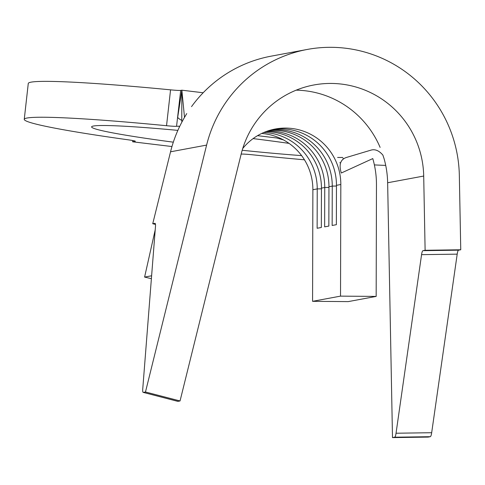 <?xml version="1.0" encoding="UTF-8"?>
<svg xmlns="http://www.w3.org/2000/svg" width="485" height="485" viewBox="0 0 485 485"><rect width="100%" height="100%" fill="white"/><g stroke="black" fill="none" stroke-linecap="round" stroke-linejoin="round"><path stroke-width="0.73" d="M289.054 143.378A131.017 6.541 -173.6 0 0 253.103 138.601M177.868 130.38A131.017 6.541 -173.6 0 0 93.429 126.027A131.017 6.541 -173.6 0 0 91.598 126.882A131.017 6.541 -173.6 0 0 173.321 142.172M271.085 129.962A56.024 55.217 79.5 0 1 332.261 186.107L328.951 186.719L328.848 226.083L324.641 226.865L324.744 187.501A56.024 55.217 79.5 0 0 267.411 131.095M328.951 187.422L324.744 187.501L321.44 188.119A56.024 55.217 79.5 0 0 265.81 131.677M430.256 436.694L394.626 437.203A12.652 2.11 -90.8 0 0 396.039 433.226L431.674 432.717A12.652 2.11 89.2 0 1 430.256 436.694L428.122 437.094L392.492 437.603L387.642 182.754A93.975 92.617 79.5 0 0 384.071 158.662L382.889 155.097C379.027 150.593 375.05 148.937 370.97 150.132L346.066 157.577C340.349 159.674 338.76 164.821 341.307 173.012L372.783 158.583A92.168 90.834 -100.5 0 1 376.463 184.797L376.166 296.414L348.218 301.609L312.576 301.324L312.873 189.714A56.024 55.217 79.5 0 0 307.708 165.882A56.024 55.217 79.5 0 0 283.452 139.904A56.024 55.217 79.5 0 0 261.712 133.448M321.44 188.119L321.337 227.483L317.129 228.265L317.232 188.901A56.024 55.217 79.5 0 0 263.785 132.502M242.73 148.507A56.024 55.217 -100.5 0 1 275.341 128.992A56.024 55.217 -100.5 0 1 335.656 160.687A56.024 55.217 79.5 0 1 340.822 184.512L336.463 185.325A56.024 55.217 79.5 0 0 273.17 129.44M328.951 186.719A56.024 55.217 79.5 0 0 269.466 130.429M376.166 296.414L340.525 296.129L340.822 184.512M241.148 154.169L241.348 154.133A14.459 0.721 6.4 0 1 253.225 154.867A198.789 9.924 -173.6 0 0 304.459 159.808M339.809 162.699A198.789 9.924 -173.6 0 0 340.646 162.766M374.378 164.906A198.789 9.924 -173.6 0 0 385.714 165.403M203.106 92.75L181.857 90.192L181.772 120.365A36.145 6.911 -171.3 0 1 177.686 117.346L181.857 90.192L180.705 90.404L176.558 126.294A14.459 0.721 6.4 0 1 166.537 125.718A198.789 9.924 -173.6 0 0 24.25 119.328A198.789 9.924 -173.6 0 0 127.779 139.753A14.459 0.721 6.4 0 1 135.309 141.238A14.459 0.721 6.4 0 1 135.109 141.335L132.617 141.796L132.763 140.535M166.537 125.718L170.562 89.846A198.789 9.924 -173.6 0 0 28.275 83.456L24.25 119.328M132.617 141.796L171.963 146.537M242.197 150.271A131.017 6.541 -173.6 0 0 301.615 155.618M337.615 157.455A131.017 6.541 -173.6 0 0 342.756 157.461M283.452 139.904L276.644 137.964L257.559 135.667M179.474 126.876L178.904 126.191L176.558 126.294M170.562 89.846A14.459 0.721 -173.6 0 0 180.705 90.404M184.512 117.37L181.857 90.192M181.772 120.365L181.905 122.056M151.393 278.681L144.597 277.08L155.224 229.775M343.041 158.225A92.168 90.834 -100.5 0 1 343.319 159.013M151.617 275.777L144.597 277.08M340.525 296.129L312.576 301.324M336.463 185.325L336.36 224.688L332.152 225.47L332.261 186.107L336.463 186.022M191.526 106.627A130.113 128.24 -100.5 0 1 271.206 56.151L307.266 49.446A130.113 128.24 -100.5 0 1 459.337 175.54L460.75 249.775L458.616 250.169A12.652 2.11 -90.8 0 0 457.197 254.152L421.568 254.655L396.039 433.226M380.113 147.398A93.975 92.617 79.5 0 0 296.183 90.161M155.491 224.434L152.739 223.718L170.544 151.799A130.113 128.24 -100.5 0 1 185.118 116.339L186.755 113.581M421.568 254.655A12.652 2.11 89.2 0 1 422.981 250.678L425.115 250.284L423.702 176.049A93.975 92.617 79.5 0 0 313.874 84.978A93.975 92.617 79.5 0 0 241.172 154.06L180.044 400.956L145.476 391.995L206.604 145.094A130.113 128.24 -100.5 0 1 307.266 49.446M145.476 391.995L143.342 392.389A12.652 1.94 -75.5 0 1 143.202 392.383A12.652 1.94 -75.5 0 1 142.742 389.079L155.467 226.634A12.652 1.94 104.5 0 0 155.012 223.324A12.652 1.94 104.5 0 0 154.873 223.324L152.739 223.718M180.044 400.956L177.91 401.356A12.652 1.94 104.5 0 1 177.771 401.35A12.652 1.94 104.5 0 1 177.643 401.283M394.626 437.203L392.492 437.603M431.674 432.717L457.197 254.152M425.115 250.284L460.75 249.775M321.44 188.817L317.232 188.901L312.873 189.714M206.604 145.094L170.544 151.799M143.342 392.389L177.91 401.356M423.702 176.049L387.642 182.754M422.981 250.678L458.616 250.169M143.202 392.383L177.771 401.35"/></g></svg>
